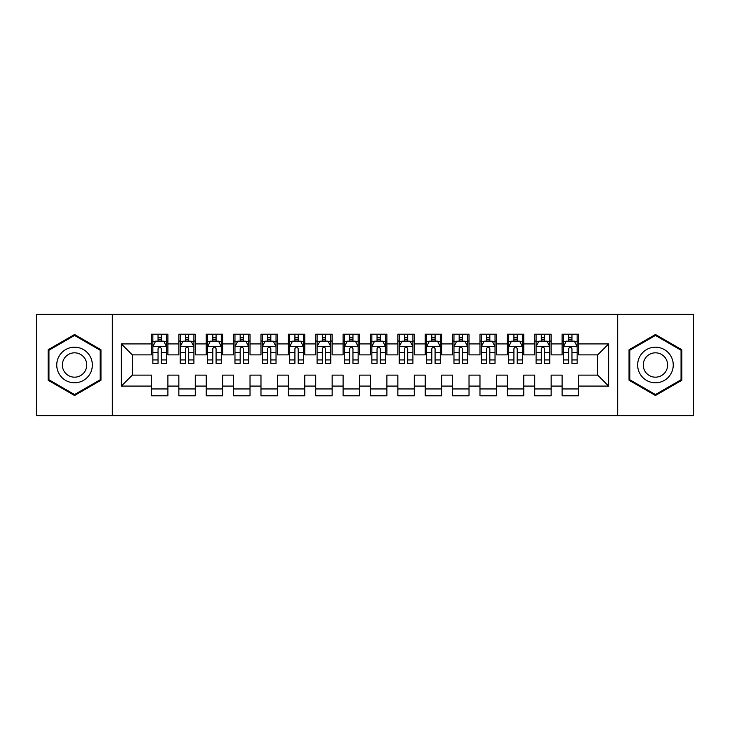 <?xml version="1.0" encoding="UTF-8"?>
<svg xmlns="http://www.w3.org/2000/svg" width="730" height="730" viewBox="0 0 730 730"><rect width="100%" height="100%" fill="white"/><g stroke="black" fill="none" stroke-linecap="round" stroke-linejoin="round"><path stroke-width="1.09" d="M617.671 415.644L693.5 415.644L693.5 314.356L617.671 314.356L617.671 415.644L112.329 415.644L112.329 314.356L36.5 314.356L36.5 415.644L112.329 415.644M617.671 314.356L112.329 314.356M121.362 386.079L121.362 343.921L151.475 343.921L151.475 354.871L132.312 354.871L132.312 375.129L121.362 386.079L151.475 386.079L151.475 395.797L167.9 395.797L167.9 386.079L178.85 386.079L178.85 395.797L195.275 395.797L195.275 386.079L206.225 386.079L206.225 395.797L222.65 395.797L222.65 386.079L233.6 386.079L233.6 395.797L250.025 395.797L250.025 386.079L260.975 386.079L260.975 395.797L277.4 395.797L277.4 386.079L288.35 386.079L288.35 395.797L304.775 395.797L304.775 386.079L315.725 386.079L315.725 395.797L332.15 395.797L332.15 386.079L343.1 386.079L343.1 395.797L359.525 395.797L359.525 386.079L370.475 386.079L370.475 395.797L386.9 395.797L386.9 386.079L397.85 386.079L397.85 395.797L414.275 395.797L414.275 386.079L425.225 386.079L425.225 395.797L441.65 395.797L441.65 386.079L452.6 386.079L452.6 395.797L469.025 395.797L469.025 386.079L479.975 386.079L479.975 395.797L496.4 395.797L496.4 386.079L507.35 386.079L507.35 395.797L523.775 395.797L523.775 386.079L534.725 386.079L534.725 395.797L551.15 395.797L551.15 386.079L562.1 386.079L562.1 395.797L578.525 395.797L578.525 375.129L597.688 375.129L597.688 354.871L578.525 354.871L578.525 343.921L608.637 343.921L608.637 386.079L578.525 386.079M578.525 343.921L578.525 334.203L562.1 334.203L562.1 343.921L551.15 343.921L551.15 334.203L534.725 334.203L534.725 343.921L523.775 343.921L523.775 334.203L507.35 334.203L507.35 343.921L496.4 343.921L496.4 334.203L479.975 334.203L479.975 343.921L469.025 343.921L469.025 334.203L452.6 334.203L452.6 343.921L441.65 343.921L441.65 334.203L425.225 334.203L425.225 343.921L414.275 343.921L414.275 334.203L397.85 334.203L397.85 343.921L386.9 343.921L386.9 334.203L370.475 334.203L370.475 343.921L359.525 343.921L359.525 334.203L343.1 334.203L343.1 343.921L332.15 343.921L332.15 334.203L315.725 334.203L315.725 343.921L304.775 343.921L304.775 334.203L288.35 334.203L288.35 343.921L277.4 343.921L277.4 334.203L260.975 334.203L260.975 343.921L250.025 343.921L250.025 334.203L233.6 334.203L233.6 343.921L222.65 343.921L222.65 334.203L206.225 334.203L206.225 343.921L195.275 343.921L195.275 334.203L178.85 334.203L178.85 343.921L167.9 343.921L167.9 334.203L151.475 334.203L151.475 343.921M551.15 386.079L551.15 375.129L562.1 375.129L562.1 386.079M608.637 343.921L597.688 354.871M523.775 386.079L523.775 375.129L534.725 375.129L534.725 386.079M562.1 343.921L562.1 354.871L551.15 354.871L551.15 343.921M496.4 386.079L496.4 375.129L507.35 375.129L507.35 386.079M534.725 343.921L534.725 354.871L523.775 354.871L523.775 343.921M469.025 386.079L469.025 375.129L479.975 375.129L479.975 386.079M507.35 343.921L507.35 354.871L496.4 354.871L496.4 343.921M441.65 386.079L441.65 375.129L452.6 375.129L452.6 386.079M479.975 343.921L479.975 354.871L469.025 354.871L469.025 343.921M414.275 386.079L414.275 375.129L425.225 375.129L425.225 386.079M452.6 343.921L452.6 354.871L441.65 354.871L441.65 343.921M386.9 386.079L386.9 375.129L397.85 375.129L397.85 386.079M425.225 343.921L425.225 354.871L414.275 354.871L414.275 343.921M359.525 386.079L359.525 375.129L370.475 375.129L370.475 386.079M397.85 343.921L397.85 354.871L386.9 354.871L386.9 343.921M332.15 386.079L332.15 375.129L343.1 375.129L343.1 386.079M370.475 343.921L370.475 354.871L359.525 354.871L359.525 343.921M304.775 386.079L304.775 375.129L315.725 375.129L315.725 386.079M343.1 343.921L343.1 354.871L332.15 354.871L332.15 343.921M277.4 386.079L277.4 375.129L288.35 375.129L288.35 386.079M315.725 343.921L315.725 354.871L304.775 354.871L304.775 343.921M250.025 386.079L250.025 375.129L260.975 375.129L260.975 386.079M288.35 343.921L288.35 354.871L277.4 354.871L277.4 343.921M222.65 386.079L222.65 375.129L233.6 375.129L233.6 386.079M260.975 343.921L260.975 354.871L250.025 354.871L250.025 343.921M195.275 386.079L195.275 375.129L206.225 375.129L206.225 386.079M233.6 343.921L233.6 354.871L222.65 354.871L222.65 343.921M167.9 386.079L167.9 375.129L178.85 375.129L178.85 386.079M206.225 343.921L206.225 354.871L195.275 354.871L195.275 343.921M132.312 375.129L151.475 375.129L151.475 386.079M178.85 343.921L178.85 354.871L167.9 354.871L167.9 343.921M562.1 341.047L563.469 341.047M577.156 341.047L578.525 341.047M534.725 341.047L536.094 341.047M549.781 341.047L551.15 341.047M507.35 341.047L508.719 341.047M522.406 341.047L523.775 341.047M479.975 341.047L481.344 341.047M495.031 341.047L496.4 341.047M452.6 341.047L453.969 341.047M467.656 341.047L469.025 341.047M425.225 341.047L426.594 341.047M440.281 341.047L441.65 341.047M397.85 341.047L399.219 341.047M412.906 341.047L414.275 341.047M370.475 341.047L371.844 341.047M385.531 341.047L386.9 341.047M343.1 341.047L344.469 341.047M358.156 341.047L359.525 341.047M315.725 341.047L317.094 341.047M330.781 341.047L332.15 341.047M288.35 341.047L289.719 341.047M303.406 341.047L304.775 341.047M260.975 341.047L262.344 341.047M276.031 341.047L277.4 341.047M233.6 341.047L234.969 341.047M248.656 341.047L250.025 341.047M206.225 341.047L207.594 341.047M221.281 341.047L222.65 341.047M178.85 341.047L180.219 341.047M193.906 341.047L195.275 341.047M151.475 341.047L152.844 341.047M166.531 341.047L167.9 341.047M151.475 388.953L167.9 388.953M178.85 388.953L195.275 388.953M206.225 388.953L222.65 388.953M233.6 388.953L250.025 388.953M260.975 388.953L277.4 388.953M288.35 388.953L304.775 388.953M315.725 388.953L332.15 388.953M343.1 388.953L359.525 388.953M370.475 388.953L386.9 388.953M397.85 388.953L414.275 388.953M425.225 388.953L441.65 388.953M452.6 388.953L469.025 388.953M479.975 388.953L496.4 388.953M507.35 388.953L523.775 388.953M534.725 388.953L551.15 388.953M562.1 388.953L578.525 388.953M121.362 343.921L132.312 354.871M597.688 375.129L608.637 386.079M100.968 349.752L74.551 334.495L48.134 349.752L48.134 380.248L74.551 395.505L100.968 380.248L100.968 349.752M629.032 349.752L629.032 380.248L655.449 395.505L681.866 380.248L681.866 349.752L655.449 334.495L629.032 349.752M161.33 337.762L158.045 337.762M166.531 359.926L161.33 359.926L161.33 363.357L166.531 363.357L166.531 346.659L163.794 341.184L155.581 341.184L152.844 346.659L152.844 363.357L158.045 363.357L158.045 359.926L152.844 359.926M152.844 346.659L152.844 334.203M166.531 346.659L166.531 334.203M158.045 341.184L158.045 334.203M161.33 334.203L161.33 341.184M161.33 359.926L161.33 348.712C160.235 346.604 159.14 346.604 158.045 348.712L158.045 359.926M161.33 341.047L158.045 341.047M188.705 337.762L185.42 337.762M193.906 359.926L188.705 359.926L188.705 363.357L193.906 363.357L193.906 346.659L191.169 341.184L182.956 341.184L180.219 346.659L180.219 363.357L185.42 363.357L185.42 359.926L180.219 359.926M180.219 346.659L180.219 334.203M193.906 346.659L193.906 334.203M185.42 341.184L185.42 334.203M188.705 334.203L188.705 341.184M188.705 359.926L188.705 348.712C187.61 346.604 186.515 346.604 185.42 348.712L185.42 359.926M188.705 341.047L185.42 341.047M216.08 337.762L212.795 337.762M221.281 359.926L216.08 359.926L216.08 363.357L221.281 363.357L221.281 346.659L218.544 341.184L210.331 341.184L207.594 346.659L207.594 363.357L212.795 363.357L212.795 359.926L207.594 359.926M207.594 346.659L207.594 334.203M221.281 346.659L221.281 334.203M212.795 341.184L212.795 334.203M216.08 334.203L216.08 341.184M216.08 359.926L216.08 348.712C214.985 346.604 213.89 346.604 212.795 348.712L212.795 359.926M216.08 341.047L212.795 341.047M89.963 356.103A17.794 17.794 0 0 0 65.654 349.588A17.794 17.794 0 0 0 59.139 373.897A17.794 17.794 0 0 0 83.448 380.412A17.794 17.794 0 0 0 89.963 356.103M85.1 358.914A12.182 12.182 0 0 0 68.465 354.452A12.182 12.182 0 0 0 64.003 371.086A12.182 12.182 0 0 0 80.638 375.548A12.182 12.182 0 0 0 85.1 358.914M74.551 394.556L48.956 379.773L48.956 350.227L74.551 335.444L100.147 350.227L100.147 379.773L74.551 394.556M670.861 356.103A17.794 17.794 0 0 0 646.552 349.588A17.794 17.794 0 0 0 640.037 373.897A17.794 17.794 0 0 0 664.346 380.412A17.794 17.794 0 0 0 670.861 356.103M665.997 358.914A12.182 12.182 0 0 0 649.362 354.452A12.182 12.182 0 0 0 644.9 371.086A12.182 12.182 0 0 0 661.535 375.548A12.182 12.182 0 0 0 665.997 358.914M655.449 394.556L629.853 379.773L629.853 350.227L655.449 335.444L681.044 350.227L681.044 379.773L655.449 394.556M243.455 337.762L240.17 337.762M248.656 359.926L243.455 359.926L243.455 363.357L248.656 363.357L248.656 346.659L245.919 341.184L237.706 341.184L234.969 346.659L234.969 363.357L240.17 363.357L240.17 359.926L234.969 359.926M234.969 346.659L234.969 334.203M248.656 346.659L248.656 334.203M240.17 341.184L240.17 334.203M243.455 334.203L243.455 341.184M243.455 359.926L243.455 348.712C242.36 346.604 241.265 346.604 240.17 348.712L240.17 359.926M243.455 341.047L240.17 341.047M270.83 337.762L267.545 337.762M276.031 359.926L270.83 359.926L270.83 363.357L276.031 363.357L276.031 346.659L273.294 341.184L265.081 341.184L262.344 346.659L262.344 363.357L267.545 363.357L267.545 359.926L262.344 359.926M262.344 346.659L262.344 334.203M276.031 346.659L276.031 334.203M267.545 341.184L267.545 334.203M270.83 334.203L270.83 341.184M270.83 359.926L270.83 348.712C269.735 346.604 268.64 346.604 267.545 348.712L267.545 359.926M270.83 341.047L267.545 341.047M298.205 337.762L294.92 337.762M303.406 359.926L298.205 359.926L298.205 363.357L303.406 363.357L303.406 346.659L300.669 341.184L292.456 341.184L289.719 346.659L289.719 363.357L294.92 363.357L294.92 359.926L289.719 359.926M289.719 346.659L289.719 334.203M303.406 346.659L303.406 334.203M294.92 341.184L294.92 334.203M298.205 334.203L298.205 341.184M298.205 359.926L298.205 348.712C297.11 346.604 296.015 346.604 294.92 348.712L294.92 359.926M298.205 341.047L294.92 341.047M325.58 337.762L322.295 337.762M330.781 359.926L325.58 359.926L325.58 363.357L330.781 363.357L330.781 346.659L328.044 341.184L319.831 341.184L317.094 346.659L317.094 363.357L322.295 363.357L322.295 359.926L317.094 359.926M317.094 346.659L317.094 334.203M330.781 346.659L330.781 334.203M322.295 341.184L322.295 334.203M325.58 334.203L325.58 341.184M325.58 359.926L325.58 348.712C324.485 346.604 323.39 346.604 322.295 348.712L322.295 359.926M325.58 341.047L322.295 341.047M352.955 337.762L349.67 337.762M358.156 359.926L352.955 359.926L352.955 363.357L358.156 363.357L358.156 346.659L355.419 341.184L347.206 341.184L344.469 346.659L344.469 363.357L349.67 363.357L349.67 359.926L344.469 359.926M344.469 346.659L344.469 334.203M358.156 346.659L358.156 334.203M349.67 341.184L349.67 334.203M352.955 334.203L352.955 341.184M352.955 359.926L352.955 348.712C351.86 346.604 350.765 346.604 349.67 348.712L349.67 359.926M352.955 341.047L349.67 341.047M380.33 337.762L377.045 337.762M385.531 359.926L380.33 359.926L380.33 363.357L385.531 363.357L385.531 346.659L382.794 341.184L374.581 341.184L371.844 346.659L371.844 363.357L377.045 363.357L377.045 359.926L371.844 359.926M371.844 346.659L371.844 334.203M385.531 346.659L385.531 334.203M377.045 341.184L377.045 334.203M380.33 334.203L380.33 341.184M380.33 359.926L380.33 348.712C379.235 346.604 378.14 346.604 377.045 348.712L377.045 359.926M380.33 341.047L377.045 341.047M407.705 337.762L404.42 337.762M412.906 359.926L407.705 359.926L407.705 363.357L412.906 363.357L412.906 346.659L410.169 341.184L401.956 341.184L399.219 346.659L399.219 363.357L404.42 363.357L404.42 359.926L399.219 359.926M399.219 346.659L399.219 334.203M412.906 346.659L412.906 334.203M404.42 341.184L404.42 334.203M407.705 334.203L407.705 341.184M407.705 359.926L407.705 348.712C406.61 346.604 405.515 346.604 404.42 348.712L404.42 359.926M407.705 341.047L404.42 341.047M435.08 337.762L431.795 337.762M440.281 359.926L435.08 359.926L435.08 363.357L440.281 363.357L440.281 346.659L437.544 341.184L429.331 341.184L426.594 346.659L426.594 363.357L431.795 363.357L431.795 359.926L426.594 359.926M426.594 346.659L426.594 334.203M440.281 346.659L440.281 334.203M431.795 341.184L431.795 334.203M435.08 334.203L435.08 341.184M435.08 359.926L435.08 348.712C433.985 346.604 432.89 346.604 431.795 348.712L431.795 359.926M435.08 341.047L431.795 341.047M462.455 337.762L459.17 337.762M467.656 359.926L462.455 359.926L462.455 363.357L467.656 363.357L467.656 346.659L464.919 341.184L456.706 341.184L453.969 346.659L453.969 363.357L459.17 363.357L459.17 359.926L453.969 359.926M453.969 346.659L453.969 334.203M467.656 346.659L467.656 334.203M459.17 341.184L459.17 334.203M462.455 334.203L462.455 341.184M462.455 359.926L462.455 348.712C461.36 346.604 460.265 346.604 459.17 348.712L459.17 359.926M462.455 341.047L459.17 341.047M489.83 337.762L486.545 337.762M495.031 359.926L489.83 359.926L489.83 363.357L495.031 363.357L495.031 346.659L492.294 341.184L484.081 341.184L481.344 346.659L481.344 363.357L486.545 363.357L486.545 359.926L481.344 359.926M481.344 346.659L481.344 334.203M495.031 346.659L495.031 334.203M486.545 341.184L486.545 334.203M489.83 334.203L489.83 341.184M489.83 359.926L489.83 348.712C488.735 346.604 487.64 346.604 486.545 348.712L486.545 359.926M489.83 341.047L486.545 341.047M517.205 337.762L513.92 337.762M522.406 359.926L517.205 359.926L517.205 363.357L522.406 363.357L522.406 346.659L519.669 341.184L511.456 341.184L508.719 346.659L508.719 363.357L513.92 363.357L513.92 359.926L508.719 359.926M508.719 346.659L508.719 334.203M522.406 346.659L522.406 334.203M513.92 341.184L513.92 334.203M517.205 334.203L517.205 341.184M517.205 359.926L517.205 348.712C516.11 346.604 515.015 346.604 513.92 348.712L513.92 359.926M517.205 341.047L513.92 341.047M544.58 337.762L541.295 337.762M549.781 359.926L544.58 359.926L544.58 363.357L549.781 363.357L549.781 346.659L547.044 341.184L538.831 341.184L536.094 346.659L536.094 363.357L541.295 363.357L541.295 359.926L536.094 359.926M536.094 346.659L536.094 334.203M549.781 346.659L549.781 334.203M541.295 341.184L541.295 334.203M544.58 334.203L544.58 341.184M544.58 359.926L544.58 348.712C543.485 346.604 542.39 346.604 541.295 348.712L541.295 359.926M544.58 341.047L541.295 341.047M571.955 337.762L568.67 337.762M577.156 359.926L571.955 359.926L571.955 363.357L577.156 363.357L577.156 346.659L574.419 341.184L566.206 341.184L563.469 346.659L563.469 363.357L568.67 363.357L568.67 359.926L563.469 359.926M563.469 346.659L563.469 334.203M577.156 346.659L577.156 334.203M568.67 341.184L568.67 334.203M571.955 334.203L571.955 341.184M571.955 359.926L571.955 348.712C570.86 346.604 569.765 346.604 568.67 348.712L568.67 359.926M571.955 341.047L568.67 341.047M166.458 346.522L152.908 346.522M152.844 341.512L155.417 341.512M163.958 341.512L166.531 341.512M158.045 352.59L152.844 352.59M166.531 352.59L161.33 352.59M161.33 339.505L158.045 339.505M193.833 346.522L180.283 346.522M180.219 341.512L182.792 341.512M191.333 341.512L193.906 341.512M185.42 352.59L180.219 352.59M193.906 352.59L188.705 352.59M188.705 339.505L185.42 339.505M221.208 346.522L207.658 346.522M207.594 341.512L210.167 341.512M218.708 341.512L221.281 341.512M212.795 352.59L207.594 352.59M221.281 352.59L216.08 352.59M216.08 339.505L212.795 339.505M248.583 346.522L235.033 346.522M234.969 341.512L237.542 341.512M246.083 341.512L248.656 341.512M240.17 352.59L234.969 352.59M248.656 352.59L243.455 352.59M243.455 339.505L240.17 339.505M275.958 346.522L262.408 346.522M262.344 341.512L264.917 341.512M273.458 341.512L276.031 341.512M267.545 352.59L262.344 352.59M276.031 352.59L270.83 352.59M270.83 339.505L267.545 339.505M303.333 346.522L289.783 346.522M289.719 341.512L292.292 341.512M300.833 341.512L303.406 341.512M294.92 352.59L289.719 352.59M303.406 352.59L298.205 352.59M298.205 339.505L294.92 339.505M330.708 346.522L317.158 346.522M317.094 341.512L319.667 341.512M328.208 341.512L330.781 341.512M322.295 352.59L317.094 352.59M330.781 352.59L325.58 352.59M325.58 339.505L322.295 339.505M358.083 346.522L344.533 346.522M344.469 341.512L347.042 341.512M355.583 341.512L358.156 341.512M349.67 352.59L344.469 352.59M358.156 352.59L352.955 352.59M352.955 339.505L349.67 339.505M385.458 346.522L371.908 346.522M371.844 341.512L374.417 341.512M382.958 341.512L385.531 341.512M377.045 352.59L371.844 352.59M385.531 352.59L380.33 352.59M380.33 339.505L377.045 339.505M412.833 346.522L399.283 346.522M399.219 341.512L401.792 341.512M410.333 341.512L412.906 341.512M404.42 352.59L399.219 352.59M412.906 352.59L407.705 352.59M407.705 339.505L404.42 339.505M440.208 346.522L426.658 346.522M426.594 341.512L429.167 341.512M437.708 341.512L440.281 341.512M431.795 352.59L426.594 352.59M440.281 352.59L435.08 352.59M435.08 339.505L431.795 339.505M467.583 346.522L454.033 346.522M453.969 341.512L456.542 341.512M465.083 341.512L467.656 341.512M459.17 352.59L453.969 352.59M467.656 352.59L462.455 352.59M462.455 339.505L459.17 339.505M494.958 346.522L481.408 346.522M481.344 341.512L483.917 341.512M492.458 341.512L495.031 341.512M486.545 352.59L481.344 352.59M495.031 352.59L489.83 352.59M489.83 339.505L486.545 339.505M522.333 346.522L508.783 346.522M508.719 341.512L511.292 341.512M519.833 341.512L522.406 341.512M513.92 352.59L508.719 352.59M522.406 352.59L517.205 352.59M517.205 339.505L513.92 339.505M549.708 346.522L536.158 346.522M536.094 341.512L538.667 341.512M547.208 341.512L549.781 341.512M541.295 352.59L536.094 352.59M549.781 352.59L544.58 352.59M544.58 339.505L541.295 339.505M577.083 346.522L563.533 346.522M563.469 341.512L566.042 341.512M574.583 341.512L577.156 341.512M568.67 352.59L563.469 352.59M577.156 352.59L571.955 352.59M571.955 339.505L568.67 339.505"/></g></svg>
